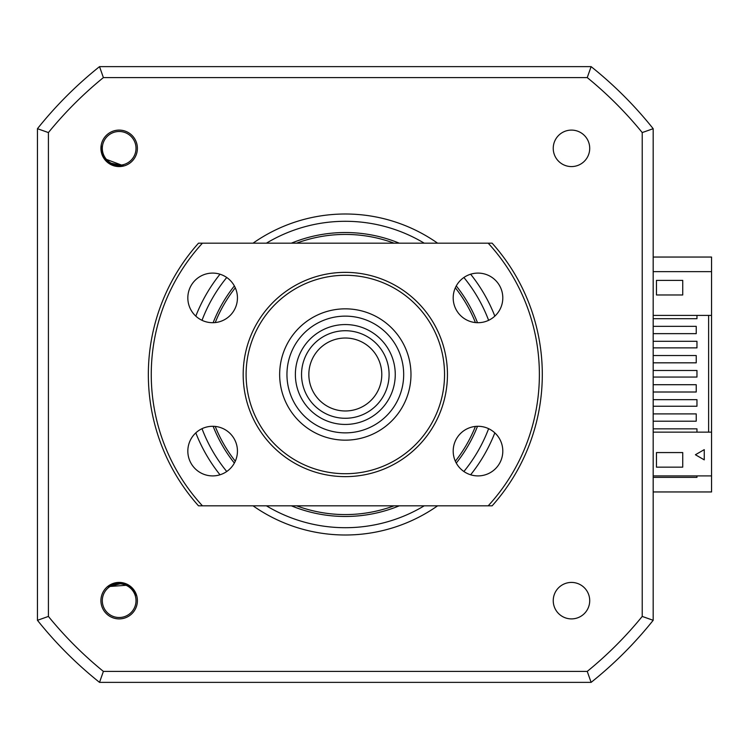 <?xml version="1.0" encoding="UTF-8"?>
<svg xmlns="http://www.w3.org/2000/svg" width="749" height="749" viewBox="0 0 749 749"><rect width="100%" height="100%" fill="white"/><g stroke="black" fill="none" stroke-linecap="round" stroke-linejoin="round"><path stroke-width="1.12" d="M653.184 128.697A393.955 393.955 0 0 0 591.12 66.633A393.955 393.955 0 0 1 653.184 128.697L653.184 620.303L642.221 616.427A382.982 382.982 0 0 1 587.244 671.404L103.39 671.404A382.982 382.982 0 0 1 48.413 616.427L48.413 132.573L37.45 128.697A393.955 393.955 0 0 1 99.523 66.633A393.955 393.955 0 0 0 37.45 128.697A393.955 393.955 0 0 1 99.523 66.633L591.12 66.633A393.955 393.955 0 0 1 653.184 128.697L642.221 132.573L642.221 616.427M653.184 315.404L711.55 315.404L711.55 257.047L653.184 257.047M653.184 491.953L711.55 491.953L711.55 475.905L653.184 475.905M696.963 475.905L696.963 477.366L653.184 477.366M291.361 505.818A141.973 141.973 0 0 0 399.273 505.818M456.272 463.069A141.973 141.973 0 0 0 477.497 426.303M477.497 322.697A141.973 141.973 0 0 0 456.272 285.931M399.273 243.182A141.973 141.973 0 0 0 291.361 243.182M119.157 618.899A18.238 18.238 0 0 0 137.395 600.661A18.238 18.238 0 0 0 119.157 582.422A18.238 18.238 0 0 0 100.918 600.661A18.238 18.238 0 0 0 119.157 618.899M119.157 166.578A18.238 18.238 0 0 0 137.395 148.339A18.238 18.238 0 0 0 119.157 130.101A18.238 18.238 0 0 0 100.918 148.339A18.238 18.238 0 0 0 119.157 166.578M571.478 166.578A18.238 18.238 0 0 0 589.716 148.339A18.238 18.238 0 0 0 571.478 130.101A18.238 18.238 0 0 0 553.239 148.339A18.238 18.238 0 0 0 571.478 166.578M571.478 618.899A18.238 18.238 0 0 0 589.716 600.661A18.238 18.238 0 0 0 571.478 582.422A18.238 18.238 0 0 0 553.239 600.661A18.238 18.238 0 0 0 571.478 618.899M437.603 243.182A160.501 160.501 0 0 0 253.04 243.182M220.009 274.209A160.501 160.501 0 0 0 195.807 316.125M195.807 432.875A160.501 160.501 0 0 0 220.009 474.791M253.04 505.818A160.501 160.501 0 0 0 437.603 505.818M470.625 474.791A160.501 160.501 0 0 0 494.827 432.875M494.827 316.125A160.501 160.501 0 0 0 470.625 274.209M48.413 132.573A382.982 382.982 0 0 1 103.39 77.596L587.244 77.596L591.12 66.633M587.244 77.596A382.982 382.982 0 0 1 642.221 132.573M103.39 671.404L99.523 682.367L591.12 682.367A393.955 393.955 0 0 0 653.184 620.303A393.955 393.955 0 0 1 591.12 682.367L587.244 671.404M103.39 77.596L99.523 66.633M37.45 128.697L37.45 620.303A393.955 393.955 0 0 0 99.523 682.367A393.955 393.955 0 0 1 37.45 620.303L48.413 616.427M234.362 285.931A141.973 141.973 0 0 0 213.137 322.697M213.137 426.303A141.973 141.973 0 0 0 234.362 463.069M475.409 322.566A140.072 140.072 0 0 0 455.336 287.803M394.058 243.182A140.072 140.072 0 0 0 296.576 243.182M235.298 287.803A140.072 140.072 0 0 0 215.225 322.566M215.225 426.434A140.072 140.072 0 0 0 235.298 461.197M296.576 505.818A140.072 140.072 0 0 0 394.058 505.818M455.336 461.197A140.072 140.072 0 0 0 475.409 426.434M136 599.977A16.852 16.852 0 0 0 118.473 583.817A16.852 16.852 0 0 0 102.323 601.344A16.852 16.852 0 0 0 119.84 617.494A16.852 16.852 0 0 0 136 599.977M109.354 585.278L107.95 586.636C117.256 580.625 125.72 581.627 133.322 589.641L136.805 596.045M103.587 141.907A16.852 16.852 0 0 0 112.725 163.919A16.852 16.852 0 0 0 134.736 154.771A16.852 16.852 0 0 0 125.598 132.77A16.852 16.852 0 0 0 103.587 141.907M121.619 166.409L123.463 165.763C112.49 167.327 105.235 162.879 101.677 152.412L101.209 145.137M682.732 452.565L682.732 467.151L656.47 467.151L656.47 452.565L682.732 452.565M704.257 449.643L704.257 459.858L695.409 454.746L704.257 449.643M711.55 475.905L711.55 432.136L653.184 432.136M682.732 294.975L656.47 294.975L656.47 280.388L682.732 280.388L682.732 294.975M711.55 271.634L653.184 271.634M653.184 421.191L696.233 421.191L696.233 413.897L653.184 413.897M653.184 392.008L696.233 392.008L696.233 384.714L653.184 384.714M653.184 362.825L696.233 362.825L696.233 355.532L653.184 355.532M653.184 333.642L696.233 333.642L696.233 326.349L653.184 326.349M696.963 315.404L696.963 318.69L653.184 318.69M653.184 428.849L696.963 428.849L696.963 432.136M653.184 399.666L696.963 399.666L696.963 406.239L653.184 406.239M653.184 370.483L696.963 370.483L696.963 377.056L653.184 377.056M653.184 341.31L696.963 341.31L696.963 347.873L653.184 347.873M708.629 315.404L708.629 432.136M711.55 315.404L711.55 432.136M117.097 166.166L123.463 165.763L108.287 162.617L107.013 161.559L116.329 166.063L107.013 161.559M116.329 166.063L107.659 162.121M115.374 165.885L108.034 162.43L115.374 165.885L108.034 162.43L110.74 164.19M108.53 162.795L106.517 161.082M113.558 583.611L107.95 586.636L123.051 583.143L124.643 583.574L114.307 583.377L124.643 583.574M127.508 584.772L128.276 585.203M114.307 583.377L123.828 583.331M115.243 583.143L123.36 583.209L115.243 583.143L123.36 583.209L120.168 582.741M122.761 583.078L125.298 583.799M381.756 372.89A36.476 36.476 0 0 0 343.707 338.061A36.476 36.476 0 0 0 308.878 376.11A36.476 36.476 0 0 0 346.927 410.939A36.476 36.476 0 0 0 381.756 372.89M301.585 376.429A43.77 43.77 0 0 1 343.388 330.768A43.77 43.77 0 0 1 389.049 372.571A43.77 43.77 0 0 1 347.246 418.232A43.77 43.77 0 0 1 301.585 376.429M395.21 372.3A49.94 49.94 0 0 0 343.117 324.607A49.94 49.94 0 0 0 295.424 376.7A49.94 49.94 0 0 0 347.517 424.393A49.94 49.94 0 0 0 395.21 372.3M287.007 377.075A58.366 58.366 0 0 1 342.742 316.19A58.366 58.366 0 0 1 403.627 371.925A58.366 58.366 0 0 1 347.892 432.81A58.366 58.366 0 0 1 287.007 377.075M345.317 308.841A65.659 65.659 0 0 1 410.976 374.5A65.659 65.659 0 0 1 345.317 440.159A65.659 65.659 0 0 1 279.658 374.5A65.659 65.659 0 0 1 345.317 308.841M345.317 275.286A99.214 99.214 0 0 0 246.103 374.5A99.214 99.214 0 0 0 345.317 473.714A99.214 99.214 0 0 0 444.541 374.5A99.214 99.214 0 0 0 345.317 275.286M345.317 476.636A102.136 102.136 0 0 1 243.182 374.5A102.136 102.136 0 0 1 345.317 272.364A102.136 102.136 0 0 1 447.453 374.5A102.136 102.136 0 0 1 345.317 476.636M477.993 475.905A24.801 24.801 0 0 0 502.804 451.104A24.801 24.801 0 0 0 477.993 426.293A24.801 24.801 0 0 0 453.192 451.104A24.801 24.801 0 0 0 477.993 475.905M477.993 322.707A24.801 24.801 0 0 0 502.804 297.896A24.801 24.801 0 0 0 477.993 273.095A24.801 24.801 0 0 0 453.192 297.896A24.801 24.801 0 0 0 477.993 322.707M212.641 322.707A24.801 24.801 0 0 0 237.442 297.896A24.801 24.801 0 0 0 212.641 273.095A24.801 24.801 0 0 0 187.83 297.896A24.801 24.801 0 0 0 212.641 322.707M212.641 475.905A24.801 24.801 0 0 0 237.442 451.104A24.801 24.801 0 0 0 212.641 426.293A24.801 24.801 0 0 0 187.83 451.104A24.801 24.801 0 0 0 212.641 475.905M488.198 243.182L202.436 243.182A194.057 194.057 0 0 0 202.436 505.818L488.198 505.818A194.057 194.057 0 0 0 488.198 243.182L492.14 243.182A196.978 196.978 0 0 1 492.14 505.818L488.198 505.818M202.436 505.818L198.504 505.818A196.978 196.978 0 0 1 198.504 243.182L202.436 243.182M424.234 243.182A153.208 153.208 0 0 0 266.41 243.182M226.741 277.495A153.208 153.208 0 0 0 202.015 320.31M202.015 428.69A153.208 153.208 0 0 0 226.741 471.505M266.41 505.818A153.208 153.208 0 0 0 424.234 505.818M463.893 471.505A153.208 153.208 0 0 0 488.62 428.69M488.62 320.31A153.208 153.208 0 0 0 463.893 277.495M123.416 165.772L104.476 158.657M122.939 165.885L108.362 162.673M108.128 162.496L106.012 160.548M101.798 152.89L101.677 152.412M106.751 161.307L107.304 161.812M115.777 165.969L111.011 164.331M105.029 159.397L104.373 158.516M122.976 165.875L116.675 166.119M107.996 586.607L128.173 585.138M108.38 586.308L122.958 583.115M123.145 583.162L125.982 584.061M124.989 583.686L124.278 583.462M114.85 583.237L119.859 582.722M108.343 586.336L113.97 583.48"/></g></svg>
